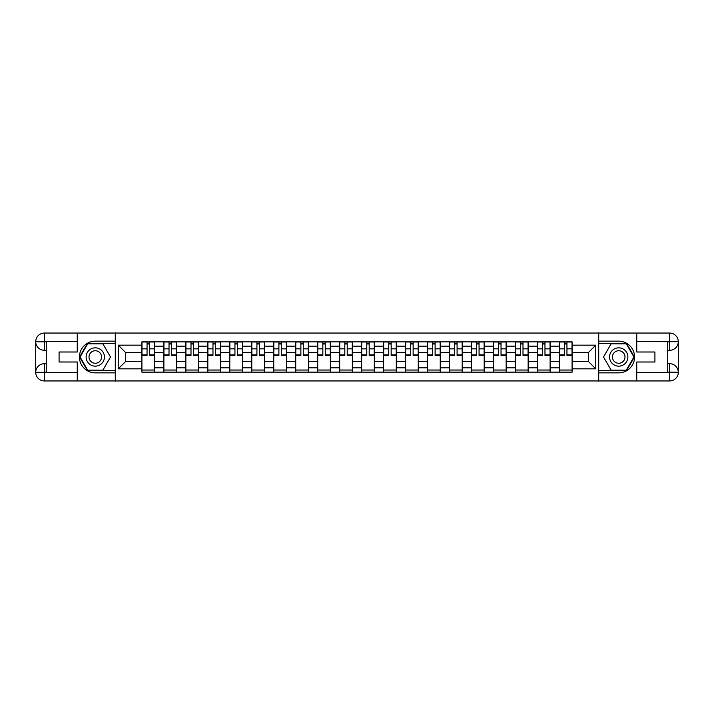 <?xml version="1.0" encoding="UTF-8"?>
<svg xmlns="http://www.w3.org/2000/svg" width="714" height="714" viewBox="0 0 714 714"><rect width="100%" height="100%" fill="white"/><g stroke="black" fill="none" stroke-linecap="round" stroke-linejoin="round"><path stroke-width="1.07" d="M73.453 380.946L640.547 380.946M640.547 333.054L73.453 333.054M163.881 372.146L163.881 346.156L154.581 346.156L154.581 372.146M154.581 346.156L154.581 341.854M163.881 346.156L163.881 341.854M176.563 341.854L176.563 372.146M185.854 372.146L185.854 341.854M198.537 341.854L198.537 372.146M207.828 372.146L207.828 341.854M220.51 341.854L220.51 372.146M229.801 372.146L229.801 341.854M242.483 341.854L242.483 372.146M251.774 372.146L251.774 341.854M264.457 341.854L264.457 372.146M273.757 372.146L273.757 341.854M286.43 341.854L286.43 372.146M295.73 372.146L295.73 341.854M308.403 341.854L308.403 372.146M317.703 372.146L317.703 341.854M330.377 341.854L330.377 372.146M339.677 372.146L339.677 341.854M352.35 341.854L352.35 372.146M361.65 372.146L361.65 341.854M374.323 341.854L374.323 372.146M383.623 372.146L383.623 341.854M396.297 341.854L396.297 372.146M405.597 372.146L405.597 341.854M418.27 341.854L418.27 372.146M427.57 372.146L427.57 341.854M440.243 341.854L440.243 372.146M449.543 372.146L449.543 341.854M462.226 341.854L462.226 372.146M471.517 372.146L471.517 341.854M484.199 341.854L484.199 372.146M493.49 372.146L493.49 341.854M506.172 341.854L506.172 372.146M515.463 372.146L515.463 341.854M528.146 341.854L528.146 372.146M537.437 372.146L537.437 341.854M550.119 341.854L550.119 372.146M559.419 372.146L559.419 341.854M559.419 361.364L550.119 361.364M537.437 361.364L528.146 361.364M515.463 361.364L506.172 361.364M493.49 361.364L484.199 361.364M471.517 361.364L462.226 361.364M449.543 361.364L440.243 361.364M427.57 361.364L418.27 361.364M405.597 361.364L396.297 361.364M383.623 361.364L374.323 361.364M361.65 361.364L352.35 361.364M339.677 361.364L330.377 361.364M317.703 361.364L308.403 361.364M295.73 361.364L286.43 361.364M273.757 361.364L264.457 361.364M251.774 361.364L242.483 361.364M229.801 361.364L220.51 361.364M207.828 361.364L198.537 361.364M185.854 361.364L176.563 361.364M163.881 361.364L154.581 361.364M559.419 352.636L550.119 352.636M537.437 352.636L528.146 352.636M515.463 352.636L506.172 352.636M493.49 352.636L484.199 352.636M471.517 352.636L462.226 352.636M449.543 352.636L440.243 352.636M427.57 352.636L418.27 352.636M405.597 352.636L396.297 352.636M383.623 352.636L374.323 352.636M361.65 352.636L352.35 352.636M339.677 352.636L330.377 352.636M317.703 352.636L308.403 352.636M295.73 352.636L286.43 352.636M273.757 352.636L264.457 352.636M251.774 352.636L242.483 352.636M229.801 352.636L220.51 352.636M207.828 352.636L198.537 352.636M185.854 352.636L176.563 352.636M163.881 352.636L154.581 352.636M125.709 361.364L141.907 361.364L141.907 352.636L125.709 352.636L125.709 361.364L118.247 368.835L118.247 345.165L141.907 345.165L141.907 352.636M572.092 352.636L572.092 361.364L588.291 361.364L588.291 352.636L572.092 352.636L572.092 341.854L141.907 341.854L141.907 345.165M572.092 345.165L595.753 345.165L595.753 368.835L572.092 368.835L572.092 361.364M141.907 361.364L141.907 372.146L572.092 372.146L572.092 368.835M141.907 368.835L118.247 368.835M598.573 381.16L598.573 332.84M115.427 381.16L115.427 332.84M154.581 370.031L141.907 370.031M147.048 343.969L149.44 343.969M176.563 370.031L163.881 370.031M169.022 343.969L171.414 343.969M198.537 370.031L185.854 370.031M190.995 343.969L193.396 343.969M220.51 370.031L207.828 370.031M212.968 343.969L215.369 343.969M242.483 370.031L229.801 370.031M234.942 343.969L237.343 343.969M264.457 370.031L251.774 370.031M256.915 343.969L259.316 343.969M286.43 370.031L273.757 370.031M278.897 343.969L281.289 343.969M308.403 370.031L295.73 370.031M300.871 343.969L303.263 343.969M330.377 370.031L317.703 370.031M322.844 343.969L325.236 343.969M352.35 370.031L339.677 370.031M344.817 343.969L347.209 343.969M374.323 370.031L361.65 370.031M366.791 343.969L369.183 343.969M396.297 370.031L383.623 370.031M388.764 343.969L391.156 343.969M418.27 370.031L405.597 370.031M410.737 343.969L413.129 343.969M440.243 370.031L427.57 370.031M432.711 343.969L435.103 343.969M462.226 370.031L449.543 370.031M454.684 343.969L457.085 343.969M484.199 370.031L471.517 370.031M476.657 343.969L479.058 343.969M506.172 370.031L493.49 370.031M498.631 343.969L501.032 343.969M528.146 370.031L515.463 370.031M520.604 343.969L523.005 343.969M550.119 370.031L537.437 370.031M542.586 343.969L544.978 343.969M572.092 370.031L559.419 370.031M564.56 343.969L566.952 343.969M118.247 345.165L125.709 352.636M588.291 361.364L595.753 368.835M588.291 352.636L595.753 345.165M149.44 354.894L154.519 354.894L154.519 355.385L149.44 355.385L149.44 341.997L154.519 341.997L151.698 341.997M154.519 354.894L154.519 341.997M147.048 343.827L149.44 343.827M151.484 341.997L141.979 341.997L141.979 355.385L147.048 355.385L147.048 341.997L145.004 341.997M171.414 354.894L176.492 354.894L176.492 355.385L171.414 355.385L171.414 341.997L176.492 341.997L173.672 341.997M176.492 354.894L176.492 341.997M169.022 343.827L171.414 343.827M173.457 341.997L163.952 341.997L163.952 355.385L169.022 355.385L169.022 341.997L166.978 341.997M193.396 354.894L198.465 354.894L198.465 355.385L193.396 355.385L193.396 341.997L198.465 341.997L195.645 341.997M198.465 354.894L198.465 341.997M190.995 343.827L193.396 343.827M195.431 341.997L185.926 341.997L185.926 355.385L190.995 355.385L190.995 341.997L188.951 341.997M46.267 350.306L44.366 350.306A8.666 8.666 0 0 1 35.7 341.72A8.666 8.666 0 0 1 44.366 333.054L115.284 333.054L115.284 341.149L95.283 341.149A15.851 15.851 0 0 0 79.432 357A15.851 15.851 0 0 0 95.283 372.851L115.284 372.851L115.284 380.946L44.366 380.946A8.666 8.666 0 0 1 35.7 372.28A8.666 8.666 0 0 1 44.366 363.694L46.267 363.694M115.284 372.851L115.284 341.149M77.255 333.054L77.255 352.002L59.084 352.002L59.084 361.998L77.255 361.998L77.255 380.946M44.366 350.306A8.666 8.666 0 0 1 35.7 341.72L44.366 341.854L44.366 350.306A8.666 8.666 0 0 1 35.7 341.72L35.7 372.28L77.255 372.494M44.366 372.494L44.366 380.946A8.666 8.666 0 0 1 35.7 372.28A8.666 8.666 0 0 1 44.366 363.694L44.366 372.146L46.267 372.146L46.267 341.854L44.366 341.854M115.284 343.407L87.438 343.407L79.584 357L87.438 370.593L115.284 370.593M667.733 363.694L669.634 363.694A8.666 8.666 0 0 1 678.3 372.28A8.666 8.666 0 0 1 669.634 380.946L598.716 380.946L598.716 372.851L618.717 372.851A15.851 15.851 0 0 0 634.567 357A15.851 15.851 0 0 0 618.717 341.149L598.716 341.149L598.716 333.054L669.634 333.054A8.666 8.666 0 0 1 678.3 341.72A8.666 8.666 0 0 1 669.634 350.306L667.733 350.306M598.716 341.149L598.716 372.851M636.745 380.946L636.745 361.998L654.916 361.998L654.916 352.002L636.745 352.002L636.745 333.054M669.634 363.694A8.666 8.666 0 0 1 678.3 372.28L669.634 372.146L669.634 363.694A8.666 8.666 0 0 1 678.3 372.28L678.3 341.72L636.745 341.506M669.634 341.506L669.634 333.054A8.666 8.666 0 0 1 678.3 341.72A8.666 8.666 0 0 1 669.634 350.306L669.634 341.854L667.733 341.854L667.733 372.146L669.634 372.146M598.716 370.593L626.562 370.593L634.416 357L626.562 343.407L598.716 343.407M86.126 357A9.157 9.157 0 0 0 95.283 366.157A9.157 9.157 0 0 0 104.44 357A9.157 9.157 0 0 0 95.283 347.843A9.157 9.157 0 0 0 86.126 357M89.018 357A6.265 6.265 0 0 0 95.283 363.265A6.265 6.265 0 0 0 101.549 357A6.265 6.265 0 0 0 95.283 350.735A6.265 6.265 0 0 0 89.018 357M102.887 343.827L110.491 357L102.887 370.173L87.679 370.173L80.075 357L87.679 343.827L102.887 343.827M609.56 357A9.157 9.157 0 0 0 618.717 366.157A9.157 9.157 0 0 0 627.874 357A9.157 9.157 0 0 0 618.717 347.843A9.157 9.157 0 0 0 609.56 357M612.451 357A6.265 6.265 0 0 0 618.717 363.265A6.265 6.265 0 0 0 624.982 357A6.265 6.265 0 0 0 618.717 350.735A6.265 6.265 0 0 0 612.451 357M626.321 343.827L633.925 357L626.321 370.173L611.113 370.173L603.509 357L611.113 343.827L626.321 343.827M215.369 354.894L220.439 354.894L220.439 355.385L215.369 355.385L215.369 341.997L220.439 341.997L217.618 341.997M220.439 354.894L220.439 341.997M212.968 343.827L215.369 343.827M217.404 341.997L207.899 341.997L207.899 355.385L212.968 355.385L212.968 341.997L210.925 341.997M237.343 354.894L242.412 354.894L242.412 355.385L237.343 355.385L237.343 341.997L242.412 341.997L239.592 341.997M242.412 354.894L242.412 341.997M234.942 343.827L237.343 343.827M239.386 341.997L229.872 341.997L229.872 355.385L234.942 355.385L234.942 341.997L232.907 341.997M259.316 354.894L264.385 354.894L264.385 355.385L259.316 355.385L259.316 341.997L264.385 341.997L261.565 341.997M264.385 354.894L264.385 341.997M256.915 343.827L259.316 343.827M261.36 341.997L251.846 341.997L251.846 355.385L256.915 355.385L256.915 341.997L254.88 341.997M281.289 354.894L286.359 354.894L286.359 355.385L281.289 355.385L281.289 341.997L286.359 341.997L283.538 341.997M286.359 354.894L286.359 341.997M278.897 343.827L281.289 343.827M283.333 341.997L273.819 341.997L273.819 355.385L278.897 355.385L278.897 341.997L276.853 341.997M303.263 354.894L308.332 354.894L308.332 355.385L303.263 355.385L303.263 341.997L308.332 341.997L305.512 341.997M308.332 354.894L308.332 341.997M300.871 343.827L303.263 343.827M305.306 341.997L295.792 341.997L295.792 355.385L300.871 355.385L300.871 341.997L298.827 341.997M325.236 354.894L330.305 354.894L330.305 355.385L325.236 355.385L325.236 341.997L330.305 341.997L327.494 341.997M330.305 354.894L330.305 341.997M322.844 343.827L325.236 343.827M327.28 341.997L317.775 341.997L317.775 355.385L322.844 355.385L322.844 341.997L320.8 341.997M347.209 354.894L352.279 354.894L352.279 355.385L347.209 355.385L347.209 341.997L352.279 341.997L349.467 341.997M352.279 354.894L352.279 341.997M344.817 343.827L347.209 343.827M349.253 341.997L339.748 341.997L339.748 355.385L344.817 355.385L344.817 341.997L342.774 341.997M369.183 354.894L374.252 354.894L374.252 355.385L369.183 355.385L369.183 341.997L374.252 341.997L371.441 341.997M374.252 354.894L374.252 341.997M366.791 343.827L369.183 343.827M371.226 341.997L361.721 341.997L361.721 355.385L366.791 355.385L366.791 341.997L364.747 341.997M391.156 354.894L396.225 354.894L396.225 355.385L391.156 355.385L391.156 341.997L396.225 341.997L393.414 341.997M396.225 354.894L396.225 341.997M388.764 343.827L391.156 343.827M393.2 341.997L383.695 341.997L383.695 355.385L388.764 355.385L388.764 341.997L386.72 341.997M413.129 354.894L418.208 354.894L418.208 355.385L413.129 355.385L413.129 341.997L418.208 341.997L415.387 341.997M418.208 354.894L418.208 341.997M410.737 343.827L413.129 343.827M415.173 341.997L405.668 341.997L405.668 355.385L410.737 355.385L410.737 341.997L408.694 341.997M435.103 354.894L440.181 354.894L440.181 355.385L435.103 355.385L435.103 341.997L440.181 341.997L437.361 341.997M440.181 354.894L440.181 341.997M432.711 343.827L435.103 343.827M437.147 341.997L427.641 341.997L427.641 355.385L432.711 355.385L432.711 341.997L430.667 341.997M457.085 354.894L462.154 354.894L462.154 355.385L457.085 355.385L457.085 341.997L462.154 341.997L459.334 341.997M462.154 354.894L462.154 341.997M454.684 343.827L457.085 343.827M459.12 341.997L449.615 341.997L449.615 355.385L454.684 355.385L454.684 341.997L452.64 341.997M479.058 354.894L484.128 354.894L484.128 355.385L479.058 355.385L479.058 341.997L484.128 341.997L481.307 341.997M484.128 354.894L484.128 341.997M476.657 343.827L479.058 343.827M481.093 341.997L471.588 341.997L471.588 355.385L476.657 355.385L476.657 341.997L474.614 341.997M501.032 354.894L506.101 354.894L506.101 355.385L501.032 355.385L501.032 341.997L506.101 341.997L503.281 341.997M506.101 354.894L506.101 341.997M498.631 343.827L501.032 343.827M503.075 341.997L493.561 341.997L493.561 355.385L498.631 355.385L498.631 341.997L496.596 341.997M523.005 354.894L528.074 354.894L528.074 355.385L523.005 355.385L523.005 341.997L528.074 341.997L525.254 341.997M528.074 354.894L528.074 341.997M520.604 343.827L523.005 343.827M525.049 341.997L515.535 341.997L515.535 355.385L520.604 355.385L520.604 341.997L518.569 341.997M544.978 354.894L550.048 354.894L550.048 355.385L544.978 355.385L544.978 341.997L550.048 341.997L547.227 341.997M550.048 354.894L550.048 341.997M542.586 343.827L544.978 343.827M547.022 341.997L537.508 341.997L537.508 355.385L542.586 355.385L542.586 341.997L540.543 341.997M566.952 354.894L572.021 354.894L572.021 355.385L566.952 355.385L566.952 341.997L572.021 341.997L569.201 341.997M572.021 354.894L572.021 341.997M564.56 343.827L566.952 343.827M568.996 341.997L559.481 341.997L559.481 355.385L564.56 355.385L564.56 341.997L562.516 341.997M537.437 346.156L528.146 346.156M515.463 346.156L506.172 346.156M493.49 346.156L484.199 346.156M471.517 346.156L462.226 346.156M449.543 346.156L440.243 346.156M427.57 346.156L418.27 346.156M405.597 346.156L396.297 346.156M383.623 346.156L374.323 346.156M361.65 346.156L352.35 346.156M339.677 346.156L330.377 346.156M317.703 346.156L308.403 346.156M295.73 346.156L286.43 346.156M273.757 346.156L264.457 346.156M251.774 346.156L242.483 346.156M229.801 346.156L220.51 346.156M207.828 346.156L198.537 346.156M185.854 346.156L176.563 346.156M559.419 346.156L550.119 346.156M537.437 367.844L528.146 367.844M515.463 367.844L506.172 367.844M493.49 367.844L484.199 367.844M471.517 367.844L462.226 367.844M449.543 367.844L440.243 367.844M427.57 367.844L418.27 367.844M405.597 367.844L396.297 367.844M383.623 367.844L374.323 367.844M361.65 367.844L352.35 367.844M339.677 367.844L330.377 367.844M317.703 367.844L308.403 367.844M295.73 367.844L286.43 367.844M273.757 367.844L264.457 367.844M251.774 367.844L242.483 367.844M229.801 367.844L220.51 367.844M207.828 367.844L198.537 367.844M185.854 367.844L176.563 367.844M163.881 367.844L154.581 367.844M559.419 367.844L550.119 367.844M149.44 348.843L154.519 348.843M141.979 354.894L147.048 354.894M141.979 348.843L147.048 348.843M171.414 348.843L176.492 348.843M163.952 354.894L169.022 354.894M163.952 348.843L169.022 348.843M193.396 348.843L198.465 348.843M185.926 354.894L190.995 354.894M185.926 348.843L190.995 348.843M77.255 341.506L44.161 341.658M35.7 372.28A8.666 8.666 0 0 1 44.366 363.694M35.7 341.72A8.666 8.666 0 0 1 44.366 333.054L44.366 341.506M636.745 372.494L669.839 372.342M678.3 341.72A8.666 8.666 0 0 1 669.634 350.306M678.3 372.28A8.666 8.666 0 0 1 669.634 380.946L669.634 372.494M215.369 348.843L220.439 348.843M207.899 354.894L212.968 354.894M207.899 348.843L212.968 348.843M237.343 348.843L242.412 348.843M229.872 354.894L234.942 354.894M229.872 348.843L234.942 348.843M259.316 348.843L264.385 348.843M251.846 354.894L256.915 354.894M251.846 348.843L256.915 348.843M281.289 348.843L286.359 348.843M273.819 354.894L278.897 354.894M273.819 348.843L278.897 348.843M303.263 348.843L308.332 348.843M295.792 354.894L300.871 354.894M295.792 348.843L300.871 348.843M325.236 348.843L330.305 348.843M317.775 354.894L322.844 354.894M317.775 348.843L322.844 348.843M347.209 348.843L352.279 348.843M339.748 354.894L344.817 354.894M339.748 348.843L344.817 348.843M369.183 348.843L374.252 348.843M361.721 354.894L366.791 354.894M361.721 348.843L366.791 348.843M391.156 348.843L396.225 348.843M383.695 354.894L388.764 354.894M383.695 348.843L388.764 348.843M413.129 348.843L418.208 348.843M405.668 354.894L410.737 354.894M405.668 348.843L410.737 348.843M435.103 348.843L440.181 348.843M427.641 354.894L432.711 354.894M427.641 348.843L432.711 348.843M457.085 348.843L462.154 348.843M449.615 354.894L454.684 354.894M449.615 348.843L454.684 348.843M479.058 348.843L484.128 348.843M471.588 354.894L476.657 354.894M471.588 348.843L476.657 348.843M501.032 348.843L506.101 348.843M493.561 354.894L498.631 354.894M493.561 348.843L498.631 348.843M523.005 348.843L528.074 348.843M515.535 354.894L520.604 354.894M515.535 348.843L520.604 348.843M544.978 348.843L550.048 348.843M537.508 354.894L542.586 354.894M537.508 348.843L542.586 348.843M566.952 348.843L572.021 348.843M559.481 354.894L564.56 354.894M559.481 348.843L564.56 348.843"/></g></svg>
